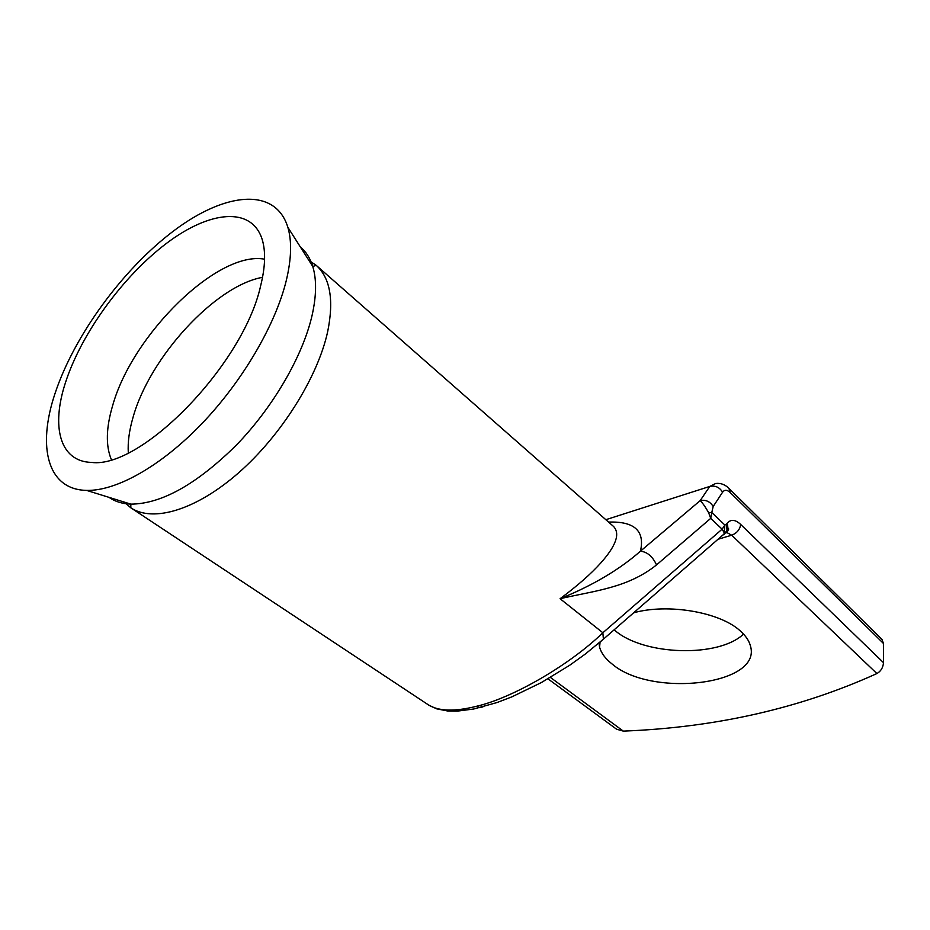 <?xml version="1.0" encoding="UTF-8"?>
<svg xmlns="http://www.w3.org/2000/svg" width="930" height="930" viewBox="0 0 930 930"><rect width="100%" height="100%" fill="white"/><g stroke="black" fill="none" stroke-linecap="round" stroke-linejoin="round"><path stroke-width="1.4" d="M54.858 393.995C37.072 447.237 47.593 489.703 86.56 490.389C116.238 491.18 160.983 466.232 201.798 423.743C242.556 381.23 275.536 324.779 286.335 280.325C291.439 258.866 291.95 241.184 287.858 227.304C275.501 186.93 225.444 192.01 174.259 230.454C122.911 268.91 73.958 335.8 54.858 393.995M65.588 382.242C50.859 426.765 59.764 461.559 91.524 462.419C141.372 469.057 243.474 364.235 260.656 285.743C265.341 266.875 265.841 251.426 262.167 239.394C251.693 206.251 209.866 210.54 166.54 243.323C123.097 276.094 81.526 333.161 65.588 382.242M598.955 643.048L599.583 647.129C601.222 653.139 605.395 658.765 612.103 664.008C651.407 697.942 762.833 685.119 750.382 645.746C749.01 640.654 745.686 635.748 740.396 631.04C720.227 612.126 667.996 603.14 633.656 612.8M743.535 634.086C718.704 657.859 644.083 655.511 615.195 630.691L614.137 629.819M124.178 502.061L130.781 507.78L428.614 705.01C438.879 711.276 454.735 711.729 476.195 706.358C512.535 698.105 569.951 664.799 602.861 632.76L560.081 598.722C577.46 585.795 591.12 573.787 601.036 562.685C616.137 545.631 620.31 533.553 613.533 526.45L316.258 265.376L308.911 260.423M600.652 641.584L603.396 639.177L602.861 632.76L722.11 529.182L710.718 518.37L656.522 564.917C627.529 588.132 594.038 590.806 560.081 598.722C592.782 585.423 619.578 569.567 640.456 551.165C647.315 551.943 652.674 556.524 656.522 564.917M724.296 534.332L727.016 530.414L726.539 524.055L727.318 523.148C730.875 519.068 735.328 519.486 740.675 524.427L883.5 662.672C883.047 667.659 880.85 671.286 876.909 673.553C800.184 708.346 715.658 727.527 623.309 731.12L616.59 729.213L547.991 678.842M883.5 662.672L883.407 643.421L730.399 492.702C727.179 489.703 724.575 489.529 722.598 492.191L713.182 506.501L711.776 512.511L708.59 512.604L710.718 518.37L711.776 512.511L724.889 525.043L722.11 529.182L724.156 532.658L724.889 525.043L726.539 524.055M730.399 492.702L728.911 488.343L882.047 639.538L883.407 643.421M727.318 523.148L728.027 528.903L725.958 532.599M608.58 522.09C634.423 521.207 645.048 530.891 640.456 551.165L700.162 500.642C705.684 499.503 710.02 501.456 713.182 506.501M722.598 492.191C719.495 487.215 715.217 485.297 709.764 486.437L700.162 500.642C702.383 502.653 705.196 506.641 708.59 512.604M722.877 535.029L723.947 534.576L724.156 532.658M262.539 277.326C214.981 285.836 149.544 357.457 133.013 417.454C129.212 430.509 127.643 442.308 128.305 452.852M108.996 497.352C114.948 501.537 122.237 503.804 130.863 504.141L130.781 507.78C152.95 522.753 196.125 510.105 238.743 472.696C281.325 435.368 317.676 377.336 327.651 331.766C334.068 300.192 330.266 278.07 316.258 265.376L312.747 266.445C310.143 258.133 306.017 251.646 300.367 246.985M86.56 490.389L130.863 504.141C161.576 503.932 196.811 484.181 236.569 444.9C273.397 406.805 302.785 355.969 312.096 315.34C316.491 295.717 316.712 279.419 312.747 266.445L287.858 227.304M264.585 259.191C217.876 250.333 132.444 334.521 112.693 405.434C106.055 427.707 105.613 445.749 111.344 459.571M476.195 706.358L479.682 707.684L482.926 706.87M876.909 673.553L731.689 535.203L718.018 539.272M550.409 677.424L623.309 731.12M725.702 532.948L726.935 532.576L731.689 535.203C736.909 533.157 739.908 529.565 740.675 524.427M728.911 488.343C725.005 484.484 720.576 482.868 715.635 483.507L709.764 486.437L605.849 519.696M727.004 530.426L728.748 528.972L726.935 532.576L725.365 532.658M600.071 642.084L599.583 647.129M428.963 705.242L436.67 708.834L447.481 710.962L457.351 711.125L473.754 708.997L496.992 702.557L511.919 696.837L541.365 682.562L569.672 665.275L585.226 654.104L603.396 639.177L724.354 533.739L727.016 530.414"/></g></svg>
